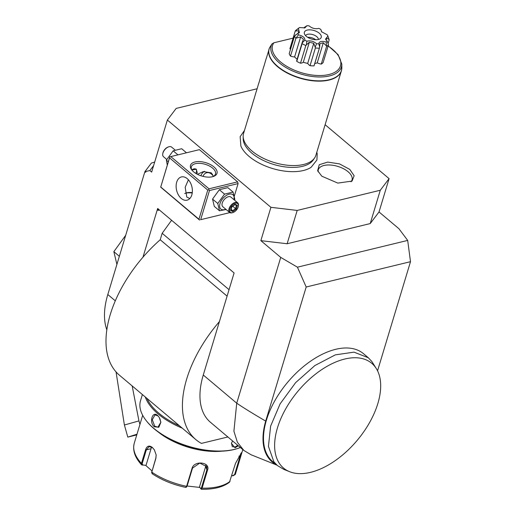 <?xml version="1.0" encoding="UTF-8"?>
<svg xmlns="http://www.w3.org/2000/svg" width="515" height="515" viewBox="0 0 515 515"><rect width="100%" height="100%" fill="white"/><g stroke="black" fill="none" stroke-linecap="round" stroke-linejoin="round"><path stroke-width="0.77" d="M234.454 200.065L234.821 199.35L233.07 192.056L227.862 187.66L219.332 189.732L212.553 199.099L214.298 206.393L219.512 210.783L226.117 209.508M234.344 196.035L238.104 183.578L209.483 190.531L200.676 219.686L229.297 212.74L229.433 212.302M229.297 212.74L200.676 219.686M227.875 436.971L201.417 443.396A103.238 58.028 -49.9 0 1 195.829 439.591A103.238 58.028 -49.9 0 1 219.396 321.624L234.093 272.95L157.661 208.524L142.964 257.191A103.238 58.028 130.1 0 1 160.21 239.758L162.161 233.295L171.592 220.266M219.396 321.624L203.277 375.004A80.578 45.288 130.1 0 0 210.435 422.268L243.872 450.458L251.037 454.739L276.928 465.148M203.277 375.004L236.72 403.194L280.733 257.403L260.854 240.647L270.916 207.32L297.194 210.429L287.132 243.75L260.854 240.647M153.605 165.611L149.839 170.581L151.648 172.1L167.369 120.034L270.916 207.32M149.839 170.581L145.977 171.411L145.7 172.313L144.908 171.643L107.809 294.522A80.578 45.288 130.1 0 0 106.811 329.774M237.621 181.866L199.408 149.653L170.787 156.599L209 188.818L237.621 181.866L238.104 183.578M389.089 178.634L379.027 211.955L370.221 223.574L380.282 190.254L389.089 178.634L325.12 124.707M379.027 211.955L398.913 228.712L407.687 240.415L297.432 267.182L280.733 257.403M154.687 162.038L151.397 163.081L144.908 171.643M145.977 171.411L145.307 171.115L145.7 172.313M257.114 88.76L176.175 108.414L167.369 120.034M380.282 190.254L297.194 210.429M244.49 130.404L240.145 136.687L240.885 146.093A39.739 20.008 16.8 0 0 249.086 156.406A39.739 20.008 16.8 0 0 311.131 167.298L316.912 159.985L317.201 153.818L316.809 152.234M349.775 169.396L354.153 175.77L352.048 181.08L337.808 183.095L321.791 176.188L317.652 170.69L319.255 164.723L327.701 162.09L339.488 163.886L349.775 169.396M370.221 223.574L287.132 243.75M407.687 240.415L410.5 261.684L306.18 287.01L297.432 267.182M243.872 450.458L237.364 442.218L233.913 431.19L236.72 403.194C243.138 407.565 252.794 413.539 265.695 421.103A71.134 39.983 130.1 0 0 276.722 464.974M306.18 287.01L265.695 421.103M410.5 261.684L377.553 370.806M376.407 368.727L371.882 361.556L368.315 357.758L363.539 353.734A70.504 39.629 130.1 0 0 290.833 378.628A70.504 39.629 130.1 0 0 269.088 457.751A70.504 39.629 130.1 0 0 272.654 461.543L277.43 465.573L283.707 469.32L289.61 471.695A68.482 38.49 130.1 0 0 354.133 443.872A68.482 38.49 130.1 0 0 376.684 369.184A68.482 38.49 130.1 0 0 376.407 368.727A68.482 38.49 130.1 0 0 298.224 390.885A68.482 38.49 130.1 0 0 289.61 471.695M157.822 208.485L157.957 210.378A2.517 1.654 76.4 0 1 158.678 209.38M227.089 296.138L160.21 239.758M195.829 439.591L119.396 375.165A103.238 58.028 -49.9 0 1 142.964 257.191M229.04 289.675L162.161 233.295M179.535 425.86A58.42 29.413 -163.2 0 1 146.968 398.404M240.389 447.516A59.174 29.793 -163.2 0 1 238.194 448.314A59.174 29.793 -163.2 0 1 234.595 449.338A59.174 29.793 -163.2 0 1 146.125 420.517A59.174 29.793 -163.2 0 1 140.531 400.689L142.385 394.542M238.361 445.81L235.065 447.773L231.415 443.396L232.568 440.924M237.814 445.353L234.872 447.091L232.297 446.621L231.473 443.196M182.265 428.158A59.174 29.793 -163.2 0 1 145.301 397.001M154.255 426.768C148.867 422.274 152.485 410.397 157.654 415.515L159.238 417.362L160.86 422.313L158.826 427.25L154.255 426.768L154.751 426.259L152.292 419.725L154.964 414.903L157.893 415.843L159.296 417.453M238.194 448.314L237.479 448.546A58.42 29.413 -163.2 0 1 233.926 449.556A58.42 29.413 -163.2 0 1 146.588 421.103L146.125 420.517M151.97 470.877L145.61 465.335L141.606 464.833L141.438 463.423L145.603 449.627C146.968 445.881 149.196 445.14 152.298 447.406L154.339 449.801L156.167 454.932L155.897 458.298L151.622 472.68L155.891 457.899L156.154 454.842M142.249 465.129L142.797 464.981L142.172 463.642L146.337 449.846L149.08 446.595L152.543 447.735L154.391 449.878M185.722 487.299L186.617 486.315L192.037 468.354C194.194 460.095 210.777 462.032 207.519 470.182L202.092 488.143L201.333 489.25C213.435 489.546 222.808 487.216 229.458 482.252L235.497 463.384L241.484 452.672L235.522 473.742A52.878 26.626 16.8 0 1 235.265 474.502L232.922 475.841L231.853 475.467M221.804 451.179A52.878 26.626 -163.2 0 1 158.182 431.969M186.321 486.881L187.08 486.109L192.501 468.141L199.762 463.056L206.895 466.719L206.876 469.841L201.449 487.802L200.689 488.581L199.479 486.945L205.71 466.3A7.551 6.154 -18.2 0 0 205.942 465.084M201.095 489.115L200.715 488.613M240.969 453.174L234.621 474.566L232.754 475.609M145.61 465.335L142.797 464.981M146.073 465.18L151.049 448.7A7.551 4.957 76.4 0 1 151.745 447.155M187.08 486.109L186.617 486.315A52.878 26.626 16.8 0 1 151.725 472.094L152.466 473.742M151.996 473.6C161.865 480.147 173.162 484.757 185.883 487.428L186.642 486.939M199.839 487.435L187.106 486.025M232.922 475.841L231.795 475.66M160.854 422.203L157.938 427.141L154.751 426.259M160.03 418.837A6.296 4.133 -103.6 0 0 160.815 421.753M368.315 357.758L353.998 352.144L335.329 354.861L314.91 365.528L295.61 382.658L280.121 403.844L270.62 426.124L268.437 446.383L273.864 461.775L277.43 465.573M314.594 157.957L313.236 159.953A37.041 18.649 -163.2 0 1 302.479 166.339A37.041 18.649 -163.2 0 1 251.893 153.187A37.041 18.649 -163.2 0 1 243.189 138.805L243.164 136.391A37.769 19.016 16.8 0 0 252.041 151.056A37.769 19.016 16.8 0 0 303.625 164.472A37.769 19.016 16.8 0 0 314.594 157.957A37.769 19.016 16.8 0 0 315.895 155.253L341.387 70.832A37.769 19.016 -163.2 0 1 315.347 81.016A37.769 19.016 -163.2 0 1 277.527 66.641A37.769 19.016 -163.2 0 1 269.068 48.996A37.769 19.016 -163.2 0 1 269.5 47.843L271.946 43.975L273.819 42.803L293.106 38.123M248.739 116.326L243.582 133.417A37.769 19.016 16.8 0 0 243.164 136.391M269.545 47.721L266.397 58.118M266.345 58.008L263.88 66.448M263.834 66.338L261.369 74.784M261.317 74.669L258.852 83.115M258.8 83.005L256.335 91.445M256.283 91.335L253.818 99.775M253.773 99.665L251.307 108.105M251.256 107.996L248.79 116.435M341.715 69.261A37.769 19.016 -163.2 0 1 341.387 70.832L341.838 67.574A37.73 18.997 16.8 0 1 301.455 78.306A37.73 18.997 16.8 0 1 269.635 47.56L269.5 47.843M298.591 33.134L298.925 30.842L295.25 31.009L289.906 48.713A7.332 3.689 16.8 0 0 290.518 49.331M295.855 38.4L290.512 56.103A18.257 9.193 -163.2 0 1 289.205 53.682L294.548 35.986A18.257 9.193 -163.2 0 0 295.855 38.4L298.436 34.814C303.032 36.005 305.157 37.795 304.803 40.189A16.074 8.092 16.8 0 0 306.856 41.194C310.345 40.344 313.584 41.187 316.59 43.724A16.074 8.092 16.8 0 0 318.772 43.82C319.1 41.419 321.566 40.827 326.162 42.024A16.074 8.092 16.8 0 0 327.192 41.149L325.525 39.134L327.913 36.082A16.074 8.092 16.8 0 0 327.192 34.756L321.54 31.737L320.819 29.381A16.074 8.092 16.8 0 0 318.766 28.377C315.283 29.226 312.039 28.383 309.039 25.847A16.074 8.092 16.8 0 0 306.856 25.75L304.957 27.862L299.466 27.546A16.074 8.092 16.8 0 0 299.112 27.804A16.074 8.092 16.8 0 0 298.43 28.415L299.408 32.722L297.715 33.488A16.074 8.092 16.8 0 0 298.436 34.814M290.512 56.103A7.332 3.689 16.8 0 0 294.599 56.94A14.478 7.287 16.8 0 0 297.161 59.154M304.803 40.189L302.234 42.867L302.447 41.663L296.795 60.364A7.332 3.689 16.8 0 0 296.762 61.375A18.257 9.193 -163.2 0 0 300.496 63.203A7.332 3.689 16.8 0 0 303.303 62.231A14.478 7.287 16.8 0 0 307.706 63.371A7.332 3.689 16.8 0 0 310.043 65.688A18.257 9.193 -163.2 0 0 314.015 65.862A7.332 3.689 16.8 0 0 314.176 65.476L319.712 47.155L318.772 43.82M314.768 63.519A14.478 7.287 16.8 0 0 317.24 62.83A7.332 3.689 16.8 0 0 321.263 64.098A18.257 9.193 -163.2 0 0 323.143 62.508L328.486 44.805L327.192 41.149M320.819 29.381L321.701 31.956M327.913 36.082L329.194 39.835L328.113 43.402M329.053 39.417L326.542 38.026L326.22 40.312M328.486 44.805A18.257 9.193 -163.2 0 1 326.607 46.395L321.263 64.098M326.162 42.024L326.607 46.395M326.304 45.771L323.285 42.797L317.24 62.83M323.285 42.797L319.944 43.608L319.628 47.393L314.015 65.862M319.358 48.159A18.257 9.193 -163.2 0 1 315.392 47.985L310.043 65.688M316.59 43.724L315.193 47.2L315.392 47.985M315.193 47.2L313.751 43.344L307.706 63.371M313.751 43.344L309.354 42.198L303.303 62.231M309.354 42.198L306.406 44.914L306.856 41.194M300.496 63.203L305.839 45.507L306.406 44.914M305.839 45.507A18.257 9.193 -163.2 0 1 302.112 43.672L296.762 61.375M302.234 42.867L302.112 43.672M302.447 41.663L303.528 39.34L300.651 36.913L294.599 56.94M300.651 36.913L296.479 38.02M297.715 33.488L294.548 35.986M295.282 35.155L296.267 34.537M295.25 31.009A18.257 9.193 -163.2 0 1 296.305 29.979L299.112 27.804M304.391 27.997L305.202 27.552L304.442 27.34L306.856 25.75M304.223 28.022L304.442 27.34M295.668 30.739L298.43 28.415M307.243 30.089A8.813 4.435 -163.2 0 1 318.154 32.387A8.813 4.435 -163.2 0 1 320.324 38.612A8.813 4.435 -163.2 0 1 318.386 39.481A8.813 4.435 -163.2 0 1 304.436 33.816A8.813 4.435 -163.2 0 1 307.243 30.089M318.334 39.494A6.676 3.36 16.8 0 0 314.768 35.381A6.676 3.36 16.8 0 0 307.667 34.293A6.676 3.36 16.8 0 0 305.607 35.651M315.682 39.732A6.676 3.36 16.8 0 0 307.687 37.318M350.998 181.769A17.626 8.877 16.8 0 0 348.082 171.733A17.626 8.877 16.8 0 0 328.583 164.967A17.626 8.877 16.8 0 0 318.141 171.849M136.984 434.216L127.804 437.113L136.771 434.905M136.81 434.782L130.231 436.43L136.945 434.345M125.686 235.31L113.847 251.661L119.345 256.303M113.847 251.661L116.899 264.401M213.899 166.879A13.847 6.972 -163.2 0 1 213.339 176.491A13.847 6.972 -163.2 0 1 193.582 171.81A13.847 6.972 -163.2 0 1 191.792 169.982A13.847 6.972 -163.2 0 1 196.267 161.723A13.847 6.972 -163.2 0 1 213.899 166.879M209.483 190.531L208.781 189.784L207.764 190.08L169.544 157.867L160.744 187.022L198.957 219.242L207.764 190.08M209 188.818L208.781 189.784M198.957 219.242L199.659 219.982M181.267 198.449A11.961 7.847 76.4 0 1 176.124 186.134A11.961 7.847 76.4 0 1 181.428 176.928A11.961 7.847 76.4 0 1 187.241 178.66A11.961 7.847 76.4 0 1 192.385 190.975A11.961 7.847 76.4 0 1 187.074 200.174A11.961 7.847 76.4 0 1 181.267 198.449M169.544 157.867L169.77 156.901L170.787 156.599M169.77 156.901L160.744 187.022M199.569 220.059L160.648 187.1M192.237 193.016A13.847 6.972 16.8 0 0 185.336 193.26M192.288 192.604A12.592 6.341 16.8 0 0 185.896 193.054A12.592 6.341 16.8 0 0 184.718 193.543M197.451 174.321L203.341 171.611L211.247 172.834L213.332 176.388M192.211 170.484A12.592 6.341 -163.2 0 1 191.374 166.751A12.592 6.341 -163.2 0 1 200.052 163.352A12.592 6.341 -163.2 0 1 212.656 168.148A12.592 6.341 -163.2 0 1 215.476 174.025A12.592 6.341 -163.2 0 1 212.714 176.677M188.406 179.799L185.175 187.273L186.803 197.103L189.842 198.52M191.908 169.995L196.305 169.229L197.251 172.725L196.679 173.916M200.889 175.757A11.961 7.847 76.4 0 1 204.667 171.353M212.579 174.437A10.075 6.611 -103.6 0 0 212.154 174.057A10.075 6.611 -103.6 0 0 207.268 172.602L206.715 172.737A10.075 6.611 76.4 0 1 213.21 175.924M202.994 176.375A10.075 6.611 76.4 0 1 206.715 172.737M196.054 169.042A5.285 2.974 -49.9 0 1 196.518 171.25A5.285 2.974 -49.9 0 1 196.505 171.36M195.803 173.401A5.034 2.833 130.1 0 0 196.331 172.152A5.034 2.833 130.1 0 0 196.485 171.463A5.034 2.833 130.1 0 0 192.34 169.57M186.488 152.788L181.679 148.732L173.156 150.805L166.377 160.171L168.231 161.736M173.156 150.805L177.965 154.861M166.377 160.171L167.259 164.967M166.738 159.45L163.5 156.721A6.296 3.541 -49.9 0 1 162.74 153.888A6.296 3.541 -49.9 0 1 162.94 153.026A6.296 3.541 130.1 0 1 168.695 146.827A6.296 3.541 130.1 0 1 171.611 147.097L175.074 150.013M168.695 146.827L168.18 147A5.665 3.187 130.1 0 0 163.004 152.582A5.665 3.187 -49.9 0 0 162.824 153.354L162.74 153.888M212.553 199.099L217.761 203.489L219.512 210.783M219.332 189.732L224.54 194.123L217.761 203.489M233.07 192.056L224.54 194.123M233.907 199.608A9.367 5.266 130.1 0 0 228.924 194.239A9.367 5.266 130.1 0 0 220.002 203.573A9.367 5.266 130.1 0 0 225.789 209.232M237.692 202.801L230.926 197.097A6.296 3.541 130.1 0 0 226.24 197.734A6.296 3.541 130.1 0 0 222.255 203.026A6.296 3.541 130.1 0 0 222.815 206.721L229.581 212.425A6.296 3.541 130.1 0 0 232.497 212.695L233.012 212.521A5.665 3.187 130.1 0 0 238.188 206.94A5.665 3.187 -49.9 0 0 238.368 206.167L238.451 205.633A6.296 3.541 -49.9 0 0 237.692 202.801A6.296 3.541 -49.9 0 0 233.005 203.438A6.296 3.541 -49.9 0 0 229.02 208.736A6.296 3.541 130.1 0 0 229.581 212.425M233.012 212.521A5.665 3.187 130.1 0 1 229.883 208.955A5.665 3.187 -49.9 0 1 235.091 203.367A5.665 3.187 -49.9 0 1 238.368 206.167M230.643 210.481L232.922 211.639L236.314 209.109L237.428 205.414L235.149 204.255L231.756 206.792L230.797 209.714M235.149 204.255L234.557 204.526L235.149 204.255M237.428 205.414L236.456 205.491L234.821 204.661M234.808 204.667L236.456 205.491M236.314 209.109L235.529 208.569L236.449 205.504M232.922 211.639L232.696 210.68L235.529 208.569L232.735 206.219M231.138 209.367L232.696 210.68L231.003 209.824M107.809 294.522L115.283 300.824M157.957 210.378L159.438 210.023M235.065 447.773L234.872 447.091M142.687 415.309L134.28 443.17A52.878 26.626 16.8 0 0 141.438 463.423L142.172 463.642M145.603 449.627L146.337 449.846L151.049 448.7M152.298 447.406L152.543 447.735M155.897 458.298L155.891 457.899M201.449 487.802L202.092 488.143A52.878 26.626 16.8 0 0 230.076 481.351M207.519 470.182L206.876 469.841L205.71 466.3M240.685 456.541L238.928 456.148M235.265 474.502L234.621 474.566M151.725 472.094L151.725 471.695M192.037 468.354L192.501 468.141M157.654 415.515L157.893 415.843M341.838 67.574L341.799 64.092A36.668 18.463 -163.2 0 1 301.848 74.321A36.668 18.463 -163.2 0 1 271.946 43.975M273.819 42.803A35.451 17.851 16.8 0 0 292.134 69.177A35.451 17.851 16.8 0 0 335.677 71.772A35.451 17.851 16.8 0 0 328.119 46.035M132.181 385.941L138.941 420.91L124.398 425.004L116.042 371.901M141.606 464.833C134.879 457.545 132.439 450.322 134.28 443.17M242.816 449.569L235.522 473.742M341.799 64.092L338.11 54.654L328.184 45.822M298.127 33.327L298.584 31.827M138.941 420.91L139.932 424.437M124.398 425.004L127.804 437.113M230.913 210.126L231.905 206.837L234.962 204.552"/></g></svg>
